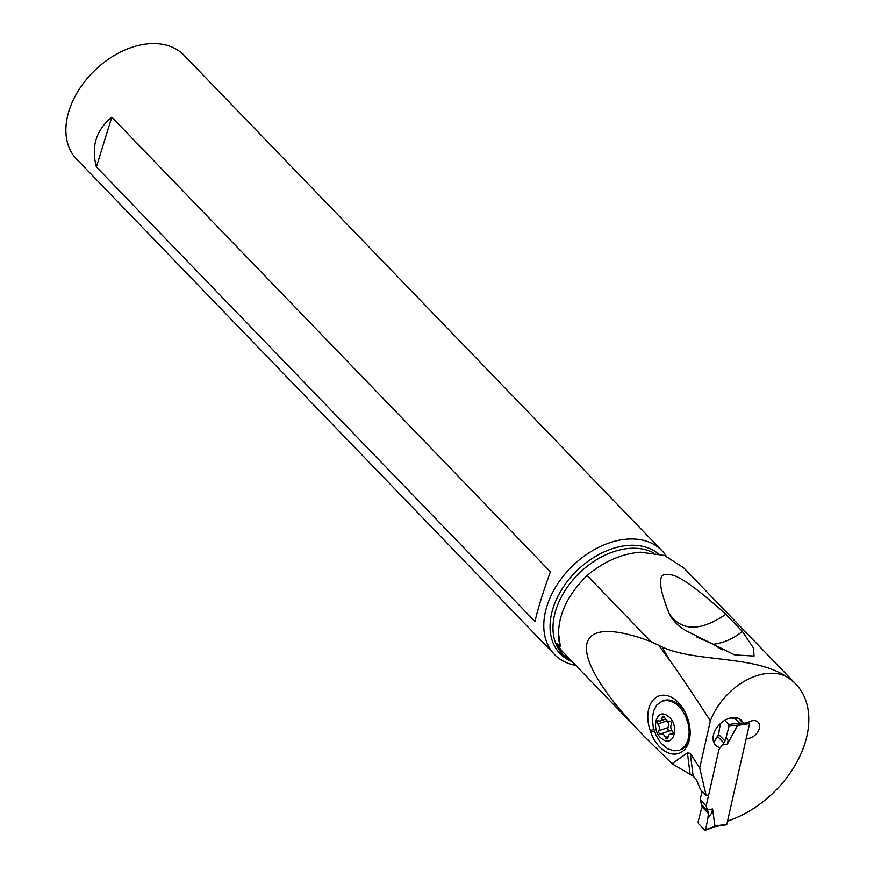 <?xml version="1.0" encoding="UTF-8"?>
<svg xmlns="http://www.w3.org/2000/svg" width="874" height="874" viewBox="0 0 874 874"><rect width="100%" height="100%" fill="white"/><g stroke="black" fill="none" stroke-linecap="round" stroke-linejoin="round"><path stroke-width="1.31" d="M725.999 824.619A1.191 0.634 -98.5 0 0 726.403 824.805A1.191 0.634 -98.5 0 0 726.829 824.248L749.597 723.585A1.191 0.634 -98.5 0 0 749.215 721.957L749.116 721.848M706.181 805.981L718.963 749.466L722.263 745.009L718.963 749.466L706.181 805.981L708.497 813.552L706.181 805.981L700.129 799.71L702.051 791.21L700.129 799.71L702.215 807.052L700.129 799.71M715.555 826.323L716.33 826.061L714.91 826.017L712.594 808.996L711.687 813.104L707.94 817.856L705.635 829.71L704.794 830.125L705.635 829.71L704.794 830.125L698.435 823.548L704.794 830.125M749.597 723.585L737.678 725.354L727.234 744.277L722.263 745.009L723.836 742.944L722.263 745.009M717.74 736.618L713.697 742.146L718.646 734.433A49.599 26.1 -98.5 0 0 719.193 730.129L720.493 723.464L719.193 730.129A49.599 26.1 -98.5 0 1 718.646 734.433L724.917 740.934L723.836 742.944L717.74 736.618L718.646 734.433M742.9 722.896L739.557 723.388L738.552 724.622L739.688 723.148L728.697 724.437L724.732 720.329L728.697 724.437L729.069 726.119L726.152 737.339A49.599 26.1 -98.5 0 0 724.917 740.934L723.836 742.944M728.697 724.437L729.069 726.119L726.152 737.339L728.118 740.442L727.234 744.277M737.678 725.354L738.552 724.622M739.688 723.148L734.717 718.373L737.438 717.969M707.94 817.856A49.599 26.1 -98.5 0 1 708.497 813.552A49.599 26.1 -98.5 0 0 707.94 817.856L705.635 829.71L715.151 826.192M700.981 810.646A49.599 26.1 -98.5 0 0 702.215 807.052A49.599 26.1 -98.5 0 1 700.981 810.646L698.075 821.866L698.435 823.548L698.075 821.866L700.981 810.646M658.898 645.58L669.866 660.558C678.672 672.609 692.175 692.711 710.365 720.853L699.703 767.984L706.137 795.438L700.533 789.637L696.316 779.433L693.137 776.134L672.04 763.712L645.034 737.143C564.615 654.855 567.335 610.15 650.846 641.592L662.055 646.924C694.754 662.35 753.945 655.118 786.021 676.432A91.584 62.699 -44 0 1 795.755 683.992A91.584 62.699 -44 0 1 805.074 742.911A91.584 62.699 -44 0 1 727.703 821.025A107.906 73.864 -44 0 1 727.55 821.068M650.846 641.592L587.088 575.507C604.131 561.359 621.938 553.592 640.522 552.193L664.502 555.438L683.632 567.783L795.755 683.992M742.387 631.432L725.835 614.269C695.617 587.022 676.651 573.847 668.927 574.764C657.663 571.771 657.718 584.651 669.102 613.395C672.204 620.005 677.721 625.718 685.653 630.547L734.641 654.888L754.065 656.057L753.454 648.027L742.387 631.432C732.98 638.85 723.268 643.122 713.239 644.225L722.132 649.895M710.365 720.853C723.322 687.073 761.56 664.611 786.021 676.432M746.243 738.41L746.604 738.355A10.455 7.156 136 0 0 748.636 738.301A10.455 7.156 136 0 0 758.053 731.56A10.455 7.156 136 0 0 758.151 722.23A10.455 7.156 136 0 0 752.623 720.679A10.455 7.156 136 0 0 747.805 722.612L743.282 723.29A17.928 12.269 136 0 0 741.414 720.329A17.928 12.269 136 0 0 731.92 717.674A17.928 12.269 136 0 0 715.795 729.222A17.928 12.269 136 0 0 715.609 745.227A17.928 12.269 136 0 0 720.231 747.751M706.137 795.438L707.219 795.274A2.993 2.043 -44 0 0 708.748 794.619M713.239 740.464L714.2 741.458M587.088 575.507C568.209 594.298 558.704 613.657 558.562 633.606L560.387 646.727A68.729 47.043 -44 0 1 558.628 629.204M570.34 659.717A76.322 52.243 -44 0 1 565.554 657.008L562.845 654.528L557.066 645.263L556.935 643.155L560.387 646.727M749.783 721.52A10.455 7.156 -44 0 1 749.411 722.23M743.282 723.29L738.519 718.352M565.554 657.008L571.257 660.668M575.791 665.376A74.705 51.14 -44 0 1 554.444 654.429A74.705 51.14 -44 0 1 556.858 585.077A74.705 51.14 -44 0 1 627.86 539.072A74.705 51.14 -44 0 1 661.979 550.686A74.705 51.14 -44 0 1 666.261 556.104M661.979 550.686L184.064 55.313A74.705 51.14 136 0 0 149.957 43.7A74.705 51.14 136 0 0 78.955 89.694A74.705 51.14 136 0 0 76.541 159.057L554.444 654.429M96.391 166.934L534.997 621.567C537.63 609.539 542.765 592.943 550.402 571.804L111.796 117.171C96.151 130.007 91.016 146.592 96.391 166.934L111.796 117.171M696.567 636.906L713.239 644.225M725.835 614.269C700.183 631.716 681.272 631.421 669.102 613.395M672.04 763.712L687.423 752.864L690.263 753.344L693.137 776.134M699.703 767.984L690.263 753.344M679.076 753.29A29.476 19.643 -108.8 0 0 689.51 739.196A29.476 19.643 -108.8 0 0 687.718 718.701L687.117 717.008A29.476 19.643 -108.8 0 0 676.378 700.62A29.476 19.643 -108.8 0 0 658.876 696.01A29.476 19.643 -108.8 0 0 650.245 730.609L650.835 732.303A29.476 19.643 -108.8 0 0 679.076 753.29M679.153 750.231L674.247 750.821L668.064 748.898L665.343 747.172L660.526 742.485L655.948 735.132L653.228 727.113L652.365 718.636L653.599 710.999L656.767 705.012L662.405 701.014L667.31 700.424L673.493 702.335L676.203 704.073L681.032 708.759L685.522 715.926L688.341 724.185L689.182 732.609L687.958 740.234L684.79 746.221L680.54 749.761C684.976 748.013 688.024 744.167 689.662 738.235A26.002 17.327 -108.8 0 0 689.739 737.962M680.518 704.957A16.431 10.958 -108.8 0 0 678.257 704.258M685.456 712.955A26.002 17.327 -108.8 0 0 682.976 709.196A26.002 17.327 -108.8 0 0 677.47 703.646A26.002 17.327 -108.8 0 0 663.683 700.577L662.416 701.003M662.208 738.945C650.038 730.697 656.112 706.498 667.954 716.167C680.125 724.415 674.062 748.614 662.208 738.945M663.967 716.494A1.977 1.311 -108.8 0 0 662.918 716.265A1.977 1.311 -108.8 0 0 662.153 717.598A4.851 3.234 71.2 0 1 660.274 720.897A4.851 3.234 71.2 0 1 658.57 720.81A1.977 1.311 -108.8 0 0 657.871 720.777A1.977 1.311 -108.8 0 0 657.106 722.088A1.977 1.311 -108.8 0 0 657.751 723.956A4.851 3.234 71.2 0 1 658.865 730.675A1.977 1.311 -108.8 0 0 659.63 733.712A1.977 1.311 -108.8 0 0 660.668 733.942A4.851 3.234 71.2 0 1 660.766 733.909A4.851 3.234 71.2 0 1 663.333 734.477A4.851 3.234 71.2 0 1 665.376 737.427A1.977 1.311 -108.8 0 0 666.207 738.617A1.977 1.311 -108.8 0 0 667.244 738.847A1.977 1.311 -108.8 0 0 668.009 737.514A4.851 3.234 71.2 0 1 669.888 734.215A4.851 3.234 71.2 0 1 671.603 734.302A1.977 1.311 -108.8 0 0 672.292 734.335A1.977 1.311 -108.8 0 0 673.056 733.024A1.977 1.311 -108.8 0 0 672.412 731.156A4.851 3.234 71.2 0 1 671.308 724.437A1.977 1.311 -108.8 0 0 670.544 721.4A1.977 1.311 -108.8 0 0 669.495 721.17A4.851 3.234 71.2 0 1 669.408 721.203A4.851 3.234 71.2 0 1 666.829 720.635A4.851 3.234 71.2 0 1 664.786 717.685A1.977 1.311 -108.8 0 0 663.967 716.494M665.606 718.778L666.698 720.941L657.751 723.956M672.15 730.828L668.151 730.806L667.791 727.649C669.56 725.18 669.2 722.94 666.698 720.941M726.152 737.339A49.599 26.1 -98.5 0 0 724.917 740.934M707.623 809.739L712.594 808.996M714.91 826.017L726.829 824.248M729.069 726.119L738.027 725.059M729.484 718.22L735.231 718.526M702.226 805.205L708.322 811.531M708.497 813.552L702.215 807.052M669.866 660.558L662.055 646.924M556.935 643.155A73.929 50.605 136 0 0 563.424 652.561L645.034 737.143M653.118 552.641A68.729 47.043 136 0 0 630.318 548.326A68.729 47.043 136 0 0 564.997 590.649A68.729 47.043 136 0 0 562.78 654.451A68.729 47.043 136 0 0 562.801 654.484M572.284 661.738A70.128 48.004 -44 0 1 557.361 597.39A70.128 48.004 -44 0 1 628.974 545.365A70.128 48.004 -44 0 1 658.002 553.526M690.11 774.178L687.423 752.864M650.835 732.303L654.32 731.068M653.796 729.364L650.245 730.609M683.839 709.863A14.945 9.964 71.2 0 1 683.85 709.874A14.945 9.964 71.2 0 0 683.086 709.338M662.153 717.598L664.338 716.855M671.603 734.302L672.827 733.887M665.376 737.427L668.129 736.487M660.831 733.887L669.626 730.893M658.865 730.675L667.791 727.649M733.723 718.286L736.869 717.816M729.954 718.089L734.007 718.297M726.403 824.805L715.861 826.367M715.773 826.4L705.263 830.289M680.66 706.476L681.48 706.203M684.768 711.556L682.976 709.196M655.948 735.132L653.228 727.113M665.475 719.127L660.274 720.897M673.046 733.144L669.888 734.215M669.724 730.861L660.766 733.909"/></g></svg>
